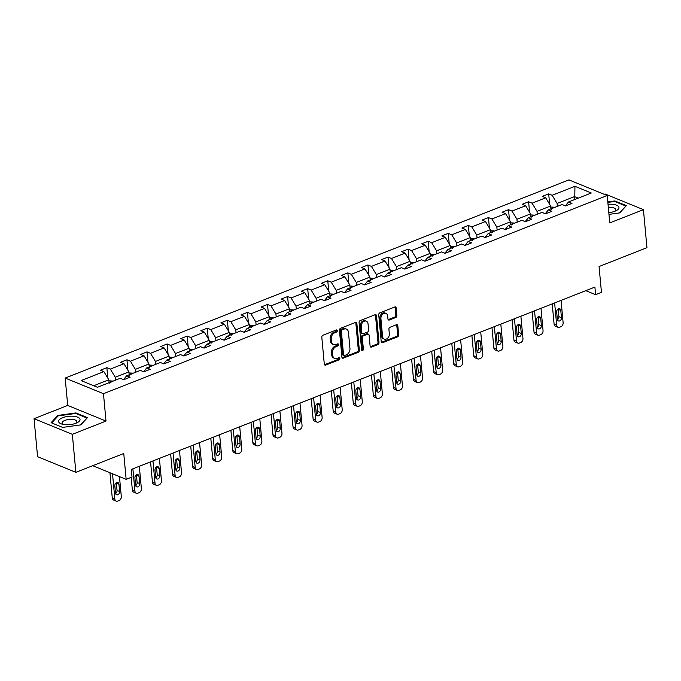 <?xml version="1.0" encoding="UTF-8"?>
<svg xmlns="http://www.w3.org/2000/svg" width="681" height="681" viewBox="0 0 681 681"><rect width="100%" height="100%" fill="white"/><g stroke="black" fill="none" stroke-linecap="round" stroke-linejoin="round"><path stroke-width="1.02" d="M337.333 330.66A1.141 0.843 112.2 0 0 336.354 329.962L322.93 335.239A1.626 1.2 112.2 0 0 321.807 337.231L324.292 364.105A1.626 1.2 112.2 0 0 324.948 365.11A1.626 1.2 112.2 0 0 325.697 365.101L339.121 359.815A1.141 0.843 112.2 0 0 338.934 357.729L337.189 358.41A5.21 3.848 112.2 0 1 334.78 358.453A5.21 3.848 112.2 0 1 332.703 355.227L332.498 352.988A5.21 3.848 112.2 0 1 336.099 346.62L337.836 345.931A1.141 0.843 112.2 0 0 337.64 343.845L335.903 344.526A5.21 3.848 112.2 0 1 333.494 344.569A5.21 3.848 112.2 0 1 331.417 341.343L331.213 339.104A5.21 3.848 112.2 0 1 334.814 332.737L336.55 332.047A1.141 0.843 112.2 0 0 337.333 330.66M333.494 344.569L332.456 344.152A5.21 3.848 112.2 0 1 330.387 340.917L330.174 338.678A5.21 3.848 112.2 0 1 333.775 332.311L335.512 331.63A1.141 0.843 112.2 0 0 336.252 329.996M324.496 364.727A1.626 1.2 112.2 0 0 324.667 364.675L338.091 359.398A1.141 0.843 112.2 0 0 338.832 357.763M334.78 358.453L333.75 358.027A5.21 3.848 112.2 0 1 331.673 354.801L331.46 352.562A5.21 3.848 112.2 0 1 335.061 346.195L336.806 345.514A1.141 0.843 112.2 0 0 337.538 343.879M75.863 472.333L37.574 456.696L34.05 418.679L72.339 434.316L75.863 472.333L123.755 453.495L126.155 479.356L132.012 477.049L131.305 469.447L594.896 287.084L595.603 294.686L601.459 292.379L599.059 266.526L646.95 247.688L643.426 209.663L605.137 194.025L604.319 194.349M395.746 317.508A1.626 1.2 112.2 0 0 396.87 315.516L396.172 307.982A1.626 1.2 112.2 0 0 395.525 306.969A1.626 1.2 112.2 0 0 394.767 306.986L379.853 312.851A1.626 1.2 112.2 0 0 378.73 314.835L381.224 341.709A1.626 1.2 112.2 0 0 381.871 342.722A1.626 1.2 112.2 0 0 382.628 342.705L397.534 336.84A1.626 1.2 112.2 0 0 398.666 334.848L397.815 325.739A1.626 1.2 112.2 0 0 397.168 324.735A1.626 1.2 112.2 0 0 396.419 324.743L390.034 327.255A1.626 1.2 112.2 0 0 388.911 329.246L389.328 333.767A4.35 3.218 112.2 0 1 387.829 338.023A4.35 3.218 112.2 0 1 384.305 339.121A4.35 3.218 112.2 0 1 382.569 336.423L380.926 318.734A4.35 3.218 112.2 0 1 382.424 314.469A4.35 3.218 112.2 0 1 385.948 313.371A4.35 3.218 112.2 0 1 387.685 316.069L387.957 319.023A1.626 1.2 112.2 0 0 388.604 320.027A1.626 1.2 112.2 0 0 389.362 320.019L395.746 317.508L394.708 317.082A1.626 1.2 112.2 0 0 395.831 315.09L395.133 307.557A1.626 1.2 112.2 0 0 394.929 306.927M72.339 434.316L106.006 421.071L103.461 393.695L607.222 195.532L609.759 222.908L643.426 209.663M356.87 323.441A1.626 1.2 112.2 0 0 356.223 322.428A1.626 1.2 112.2 0 0 355.465 322.445L340.56 328.31A1.626 1.2 112.2 0 0 339.427 330.294L341.922 357.167A1.626 1.2 112.2 0 0 342.569 358.18A1.626 1.2 112.2 0 0 343.326 358.163L358.24 352.298A1.626 1.2 112.2 0 0 359.364 350.306L356.87 323.441L355.831 323.015A1.626 1.2 112.2 0 0 355.635 322.394M360.206 320.581L375.12 314.716A1.626 1.2 112.2 0 1 375.869 314.699A1.626 1.2 112.2 0 1 376.516 315.712L379.011 342.577A1.626 1.2 112.2 0 1 377.887 344.569L371.503 347.08A1.626 1.2 112.2 0 1 370.753 347.089A1.626 1.2 112.2 0 1 370.106 346.084L369.093 335.188A1.626 1.2 112.2 0 0 368.447 334.175A1.626 1.2 112.2 0 0 367.689 334.192L363.458 335.852A1.626 1.2 112.2 0 0 362.335 337.844L363.382 349.191A1.141 0.843 112.2 0 1 361.611 349.889L359.083 322.564A1.626 1.2 112.2 0 1 360.206 320.581M565.349 205.841L568.507 201.968L571.972 203.381L565.536 205.917L562.072 204.496L548.426 209.867L551.891 211.28L545.455 213.817L541.982 212.395L528.337 217.767L531.81 219.18L525.366 221.717L521.901 220.295L508.256 225.666L511.72 227.079L505.285 229.616L501.82 228.195L488.175 233.566L491.639 234.979L485.204 237.516L481.739 236.103L468.094 241.466L471.558 242.879L465.123 245.415L461.65 244.002L448.004 249.365L451.477 250.787L445.033 253.315L441.569 251.902L427.923 257.265L431.388 258.686L424.953 261.215L421.488 259.801L407.842 265.164L411.307 266.586L404.872 269.114L401.407 267.701L387.753 273.064L391.226 274.486L384.791 277.014L381.317 275.601L367.672 280.964L371.136 282.385L364.701 284.913L361.236 283.5L347.591 288.872L351.055 290.285L344.62 292.813L341.155 291.4L327.51 296.771L330.975 298.184L324.539 300.713L321.074 299.3L307.42 304.671L310.894 306.084L304.458 308.612L300.985 307.199L287.339 312.57L290.804 313.984L284.369 316.52L280.904 315.099L267.258 320.47L270.723 321.883L264.288 324.42L260.823 322.998L247.177 328.37L250.642 329.783L244.207 332.319L240.742 330.898L227.088 336.269L230.561 337.682L224.117 340.219L220.653 338.797L207.007 344.169L210.472 345.582L204.036 348.119L200.572 346.697L186.926 352.068L190.391 353.482L183.955 356.018L180.491 354.605L166.845 359.968L170.31 361.39L163.874 363.918L160.401 362.505L146.755 367.868L150.229 369.289L143.785 371.817L140.32 370.404L126.675 375.767L130.139 377.189L123.704 379.717L120.239 378.304L97.451 387.268L81.099 380.585L103.887 371.622L100.422 370.209L106.857 367.672L110.322 369.093L123.968 363.722L120.503 362.309L126.938 359.772L130.411 361.194L144.057 355.822L140.584 354.409L147.028 351.873L150.492 353.294L164.138 347.923L160.673 346.51L167.109 343.973L170.573 345.395L184.219 340.023L180.754 338.61L187.19 336.073L190.654 337.495L204.3 332.124L200.835 330.711L207.271 328.174L210.744 329.587L224.389 324.224L220.916 322.811L227.36 320.274L230.825 321.687L244.47 316.325L241.006 314.903L247.441 312.375L250.906 313.788L264.551 308.425L261.087 307.003L267.522 304.475L270.987 305.888L284.632 300.525L281.168 299.104L287.603 296.575L291.076 297.989L304.722 292.626L301.249 291.204L307.693 288.676L311.157 290.089L324.803 284.726L321.338 283.305L327.774 280.776L331.238 282.189L344.884 276.818L341.419 275.405L347.855 272.877L351.319 274.29L364.973 268.918L361.5 267.505L367.936 264.977L371.409 266.39L385.054 261.019L381.59 259.606L388.025 257.077L391.49 258.491L405.135 253.119L401.671 251.706L408.106 249.169L411.571 250.591L425.216 245.22L421.752 243.807L428.187 241.27L431.652 242.691L445.306 237.32L441.833 235.907L448.268 233.37L451.741 234.792L465.387 229.42L461.922 228.007L468.358 225.471L471.822 226.892L485.468 221.521L482.003 220.108L488.439 217.571L491.903 218.984L505.549 213.621L502.084 212.208L508.52 209.671L511.993 211.084L525.638 205.722L522.165 204.3L528.609 201.772L532.074 203.185L545.719 197.822L542.255 196.4L548.69 193.872L552.155 195.285L574.943 186.322L591.295 193.004L568.507 201.968M103.461 393.695L65.172 378.057L568.924 179.895L607.222 195.532M537.283 214.251L537.011 211.348L550.657 205.985L550.929 208.88M550.657 205.985L545.719 197.822M537.011 211.348L532.074 203.185M545.268 213.74L548.426 209.867M517.194 222.151L516.93 219.248L530.576 213.885L530.84 216.779M530.576 213.885L525.638 205.722M516.93 219.248L511.993 211.084M525.187 221.64L528.337 217.767M497.113 230.05L496.841 227.148L510.495 221.785L510.759 224.679M510.495 221.785L505.549 213.621M496.841 227.148L491.903 218.984M505.106 229.54L508.256 225.666M477.032 237.95L476.76 235.047L490.405 229.684L490.678 232.579M490.405 229.684L485.468 221.521M476.76 235.047L471.822 226.892M485.017 237.439L488.175 233.566M456.951 245.85L456.679 242.955L470.324 237.584L470.597 240.478M470.324 237.584L465.387 229.42M456.679 242.955L451.741 234.792M464.936 245.339L468.094 241.466M436.862 253.749L436.598 250.855L450.243 245.483L450.507 248.386M450.243 245.483L445.306 237.32M436.598 250.855L431.652 242.691M444.855 253.238L448.004 249.365M416.781 261.649L416.508 258.754L430.154 253.383L430.426 256.286M430.154 253.383L425.216 245.22M416.508 258.754L411.571 250.591M424.774 261.138L427.923 257.265M396.7 269.548L396.427 266.654L410.073 261.283L410.345 264.185M410.073 261.283L405.135 253.119M396.427 266.654L391.49 258.491M404.684 269.038L407.842 265.164M376.61 277.448L376.346 274.554L389.992 269.182L390.264 272.085M389.992 269.182L385.054 261.019M376.346 274.554L371.409 266.39M384.603 276.937L387.753 273.064M356.529 285.348L356.265 282.453L369.911 277.082L370.175 279.985M369.911 277.082L364.973 268.918M356.265 282.453L351.319 274.29M364.522 284.845L367.672 280.964M336.448 293.247L336.176 290.353L349.821 284.981L350.094 287.884M349.821 284.981L344.884 276.818M336.176 290.353L331.238 282.189M344.441 292.745L347.591 288.872M316.367 301.155L316.095 298.252L329.74 292.881L330.013 295.784M329.74 292.881L324.803 284.726M316.095 298.252L311.157 290.089M324.352 300.644L327.51 296.771M296.278 309.055L296.014 306.152L309.659 300.789L309.932 303.683M309.659 300.789L304.722 292.626M296.014 306.152L291.076 297.989M304.271 308.544L307.42 304.671M276.197 316.954L275.933 314.052L289.578 308.689L289.842 311.583M289.578 308.689L284.632 300.525M275.933 314.052L270.987 305.888M284.19 316.444L287.339 312.57M256.116 324.854L255.843 321.951L269.489 316.588L269.761 319.483M269.489 316.588L264.551 308.425M255.843 321.951L250.906 313.788M264.109 324.343L267.258 320.47M236.035 332.754L235.762 329.851L249.408 324.488L249.68 327.382M249.408 324.488L244.47 316.325M235.762 329.851L230.825 321.687M244.019 332.243L247.177 328.37M215.945 340.653L215.681 337.75L229.327 332.388L229.599 335.282M229.327 332.388L224.389 324.224M215.681 337.75L210.744 329.587M223.938 340.142L227.088 336.269M195.864 348.553L195.6 345.65L209.246 340.287L209.51 343.181M209.246 340.287L204.3 332.124M195.6 345.65L190.654 337.495M203.857 348.042L207.007 344.169M175.783 356.452L175.511 353.558L189.156 348.187L189.429 351.081M189.156 348.187L184.219 340.023M175.511 353.558L170.573 345.395M183.776 355.942L186.926 352.068M155.702 364.352L155.43 361.458L169.075 356.086L169.348 358.981M169.075 356.086L164.138 347.923M155.43 361.458L150.492 353.294M163.687 363.841L166.845 359.968M135.613 372.252L135.349 369.357L148.994 363.986L149.258 366.889M148.994 363.986L144.057 355.822M135.349 369.357L130.411 361.194M143.606 371.741L146.755 367.868M115.532 380.151L115.268 377.257L128.913 371.886L129.177 374.788M128.913 371.886L123.968 363.722M115.268 377.257L110.322 369.093M123.525 379.64L126.675 375.767M93.706 385.735L108.824 379.785L109.096 382.688M108.824 379.785L103.887 371.622M106.006 421.071L67.717 405.433L34.05 418.679M67.717 405.433L65.172 378.057M92.735 465.702L126.155 479.356M585.771 290.668L595.603 294.686M578.22 198.145L574.475 196.613L557.092 203.449L557.364 206.352M574.738 199.516L574.943 186.322M557.092 203.449L552.155 195.285M107.828 378.134L106.857 367.672M127.909 370.234L126.938 359.772M147.998 362.335L147.028 351.873M168.079 354.435L167.109 343.973M188.16 346.535L187.19 336.073M208.241 338.636L207.271 328.174M228.331 330.736L227.36 320.274M248.412 322.837L247.441 312.375M268.493 314.937L267.522 304.475M288.574 307.037L287.603 296.575M308.663 299.138L307.693 288.676M328.744 291.238L327.774 280.776M348.825 283.339L347.855 272.877M368.906 275.43L367.936 264.977M388.996 267.531L388.025 257.077M409.077 259.631L408.106 249.169M429.158 251.732L428.187 241.27M449.239 243.832L448.268 233.37M469.328 235.932L468.358 225.471M489.409 228.033L488.439 217.571M509.49 220.133L508.52 209.671M529.58 212.234L528.609 201.772M549.661 204.334L548.69 193.872M75.949 412.924L57.757 415.453L51.101 422.697L62.626 427.404L80.818 424.876L87.474 417.632L75.949 412.924L76 413.546M608.967 214.379L619.719 212.889L626.375 205.645L614.841 200.938L607.81 201.916M342.126 357.797A1.626 1.2 112.2 0 0 342.288 357.738L357.202 351.873A1.626 1.2 112.2 0 0 358.325 349.889L355.831 323.015M342.143 329.851A1.141 0.843 112.2 0 0 341.351 331.247L343.539 354.827A1.141 0.843 112.2 0 0 344.518 355.525L346.357 354.81A5.21 3.848 112.2 0 0 349.957 348.442L348.459 332.319A5.21 3.848 112.2 0 0 346.382 329.085A5.21 3.848 112.2 0 0 343.973 329.127L342.143 329.851L341.104 329.425A1.141 0.843 112.2 0 0 340.321 330.821L341.351 331.247M343.999 355.533L342.96 355.116A1.141 0.843 112.2 0 1 342.509 354.409L340.321 330.821M346.382 329.085L345.352 328.668A5.21 3.848 112.2 0 0 342.935 328.71L343.973 329.127M341.104 329.425L342.935 328.71M370.302 346.706A1.626 1.2 112.2 0 0 370.473 346.655L376.848 344.143A1.626 1.2 112.2 0 0 377.981 342.16L375.486 315.286A1.626 1.2 112.2 0 0 375.282 314.656M368.447 334.175L367.408 333.75A1.626 1.2 112.2 0 0 366.659 333.767L362.42 335.435A1.626 1.2 112.2 0 0 361.296 337.418L362.352 348.766L363.382 349.191M361.662 350.119A1.141 0.843 112.2 0 0 362.352 348.766M368.046 323.875A4.35 3.218 112.2 0 0 366.31 321.177A4.35 3.218 112.2 0 0 362.777 322.275A4.35 3.218 112.2 0 0 361.279 326.539L361.858 332.771A1.626 1.2 112.2 0 0 362.513 333.775A1.626 1.2 112.2 0 0 363.262 333.767L367.493 332.098A1.626 1.2 112.2 0 0 368.625 330.106L368.046 323.875M366.31 321.177L365.271 320.751A4.35 3.218 112.2 0 0 361.747 321.849A4.35 3.218 112.2 0 0 360.249 326.114L361.279 326.539M362.513 333.775L361.475 333.358A1.626 1.2 112.2 0 1 360.828 332.345L360.249 326.114M388.161 319.644A1.626 1.2 112.2 0 0 388.323 319.593L394.708 317.082M385.948 313.371L384.918 312.954A4.35 3.218 112.2 0 0 381.386 314.043A4.35 3.218 112.2 0 0 379.887 318.308L380.926 318.734M384.305 339.121L383.267 338.704A4.35 3.218 112.2 0 1 381.53 335.997L379.887 318.308M381.428 342.33A1.626 1.2 112.2 0 0 381.59 342.279L396.504 336.414A1.626 1.2 112.2 0 0 397.627 334.431L396.785 325.322A1.626 1.2 112.2 0 0 396.58 324.692M57.825 416.244L57.757 415.453M614.9 201.559L614.841 200.938M109.93 472.725L112.271 497.99A3.311 2.452 -67.8 0 0 113.599 500.05L116.187 501.105A3.311 2.452 112.2 0 0 117.719 501.08L119.005 500.569A3.311 2.452 112.2 0 0 121.303 496.517L119.456 476.615M116.187 501.105A3.311 2.452 112.2 0 1 114.859 499.045L112.518 473.78M108.926 380.832L112.629 381.037A4.392 2.418 68.5 0 1 112.918 381.181M115.574 493.504A2.656 1.958 112.2 0 0 117.047 490.439L116.366 483.144A2.656 1.958 112.2 0 0 116.306 482.761M110.977 382.501C109.641 382.135 109.122 382.33 109.428 383.114M119.635 491.495L118.954 484.2A2.656 1.958 112.2 0 0 117.898 482.548A2.656 1.958 112.2 0 0 115.744 483.221A2.656 1.958 112.2 0 0 114.834 485.817L115.515 493.121A2.656 1.958 112.2 0 0 116.57 494.764A2.656 1.958 112.2 0 0 118.724 494.1A2.656 1.958 112.2 0 0 119.635 491.495L117.047 490.439M131.178 477.372L132.361 490.09A3.311 2.452 -67.8 0 0 133.68 492.15L136.268 493.206A3.311 2.452 112.2 0 0 137.8 493.18L139.094 492.669A3.311 2.452 112.2 0 0 141.384 488.617L139.316 466.298M136.268 493.206A3.311 2.452 112.2 0 1 134.949 491.146L132.872 468.826M129.007 372.933L132.71 373.137A4.392 2.418 68.5 0 1 132.999 373.282M135.664 485.604A2.656 1.958 112.2 0 0 137.128 482.54L136.455 475.244A2.656 1.958 112.2 0 0 136.387 474.861M131.058 374.601C129.722 374.235 129.211 374.431 129.518 375.214M139.716 483.595L139.043 476.3A2.656 1.958 112.2 0 0 137.979 474.648A2.656 1.958 112.2 0 0 135.834 475.321A2.656 1.958 112.2 0 0 134.923 477.917L135.596 485.221A2.656 1.958 112.2 0 0 136.651 486.864A2.656 1.958 112.2 0 0 138.805 486.191A2.656 1.958 112.2 0 0 139.716 483.595L137.128 482.54M150.561 461.871L152.442 482.191A3.311 2.452 -67.8 0 0 153.761 484.251L156.349 485.306A3.311 2.452 112.2 0 0 157.89 485.281L159.175 484.77A3.311 2.452 112.2 0 0 161.465 480.718L159.397 458.398M156.349 485.306A3.311 2.452 112.2 0 1 155.03 483.246L152.961 460.926M149.088 365.033L152.791 365.237A4.392 2.418 68.5 0 1 153.08 365.382M155.745 477.696A2.656 1.958 112.2 0 0 157.209 474.64L156.536 467.345A2.656 1.958 112.2 0 0 156.468 466.962M151.139 366.701C149.803 366.327 149.292 366.531 149.599 367.314M159.797 475.696L159.124 468.4A2.656 1.958 112.2 0 0 158.069 466.749A2.656 1.958 112.2 0 0 155.915 467.421A2.656 1.958 112.2 0 0 155.004 470.018L155.677 477.321A2.656 1.958 112.2 0 0 156.741 478.964A2.656 1.958 112.2 0 0 158.886 478.292A2.656 1.958 112.2 0 0 159.797 475.696L157.209 474.64M58.702 421.948A10.777 4.188 -5.3 0 0 62.269 424.195A10.777 4.188 -5.3 0 0 76.919 422.833A10.777 4.188 -5.3 0 0 79.924 418.994A10.777 4.188 -5.3 0 0 67.674 416.44A10.777 4.188 -5.3 0 0 58.702 421.948M75.6 423.386A7.38 2.869 -5.3 0 0 76.825 421.59A7.38 2.869 -5.3 0 0 76.749 421.258A7.38 2.869 -5.3 0 0 68.79 419.462A7.38 2.869 -5.3 0 0 62.133 422.952A7.38 2.869 -5.3 0 0 62.218 423.284A7.38 2.869 -5.3 0 0 63.673 424.493M62.661 427.404L51.688 422.927L58.14 415.904L75.77 413.452L86.938 418.015L80.605 424.901M608.805 212.634A10.777 4.188 -5.3 0 0 615.82 210.846A10.777 4.188 -5.3 0 0 618.825 207.007A10.777 4.188 -5.3 0 0 608.031 204.291M614.5 211.391A7.38 2.869 -5.3 0 0 615.726 209.603A7.38 2.869 -5.3 0 0 615.641 209.271A7.38 2.869 -5.3 0 0 608.32 207.407M607.852 202.41L614.662 201.465L625.839 206.028L619.506 212.915M170.642 453.972L172.523 474.291A3.311 2.452 -67.8 0 0 173.842 476.351L176.43 477.407A3.311 2.452 112.2 0 0 177.971 477.381L179.256 476.87A3.311 2.452 112.2 0 0 181.546 472.818L179.478 450.499M176.43 477.407A3.311 2.452 112.2 0 1 175.111 475.347L173.042 453.027M169.177 357.133L172.88 357.338A4.392 2.418 68.5 0 1 173.161 357.482M175.826 469.796A2.656 1.958 112.2 0 0 177.298 466.74L176.617 459.437A2.656 1.958 112.2 0 0 176.558 459.062M171.229 358.802C169.892 358.427 169.373 358.632 169.68 359.415M179.886 467.796L179.205 460.501A2.656 1.958 112.2 0 0 178.15 458.849A2.656 1.958 112.2 0 0 175.996 459.522A2.656 1.958 112.2 0 0 175.085 462.118L175.766 469.422A2.656 1.958 112.2 0 0 176.822 471.065A2.656 1.958 112.2 0 0 178.967 470.392A2.656 1.958 112.2 0 0 179.886 467.796L177.298 466.74M190.723 446.072L192.612 466.391A3.311 2.452 -67.8 0 0 193.932 468.451L196.52 469.507A3.311 2.452 112.2 0 0 198.052 469.481L199.337 468.971A3.311 2.452 112.2 0 0 201.636 464.919L199.559 442.599M196.52 469.507A3.311 2.452 112.2 0 1 195.192 467.447L193.123 445.127M189.258 349.234L192.961 349.438A4.392 2.418 68.5 0 1 193.251 349.583M195.907 461.897A2.656 1.958 112.2 0 0 197.379 458.841L196.698 451.537A2.656 1.958 112.2 0 0 196.639 451.154M191.31 350.902C189.973 350.528 189.454 350.732 189.761 351.507M199.967 459.896L199.286 452.593A2.656 1.958 112.2 0 0 198.231 450.95A2.656 1.958 112.2 0 0 196.077 451.622A2.656 1.958 112.2 0 0 195.166 454.218L195.847 461.514A2.656 1.958 112.2 0 0 196.903 463.165A2.656 1.958 112.2 0 0 199.056 462.493A2.656 1.958 112.2 0 0 199.967 459.896L197.379 458.841M210.804 438.172L212.693 458.492A3.311 2.452 -67.8 0 0 214.013 460.552L216.601 461.607A3.311 2.452 112.2 0 0 218.133 461.573L219.427 461.071A3.311 2.452 112.2 0 0 221.717 457.019L219.648 434.691M216.601 461.607A3.311 2.452 112.2 0 1 215.281 459.547L213.204 437.228M209.339 341.334L213.042 341.539A4.392 2.418 68.5 0 1 213.332 341.683M215.996 453.997A2.656 1.958 112.2 0 0 217.46 450.941L216.788 443.637A2.656 1.958 112.2 0 0 216.72 443.254M211.391 343.003C210.054 342.628 209.544 342.832 209.85 343.607M220.048 451.997L219.376 444.693A2.656 1.958 112.2 0 0 218.312 443.05A2.656 1.958 112.2 0 0 216.166 443.723A2.656 1.958 112.2 0 0 215.256 446.319L215.928 453.614A2.656 1.958 112.2 0 0 216.984 455.266A2.656 1.958 112.2 0 0 219.137 454.593A2.656 1.958 112.2 0 0 220.048 451.997L217.46 450.941M230.893 430.273L232.774 450.592A3.311 2.452 -67.8 0 0 234.094 452.652L236.682 453.708A3.311 2.452 112.2 0 0 238.222 453.674L239.508 453.171A3.311 2.452 112.2 0 0 241.798 449.12L239.729 426.791M236.682 453.708A3.311 2.452 112.2 0 1 235.362 451.648L233.294 429.328M229.42 333.435L233.123 333.639A4.392 2.418 68.5 0 1 233.413 333.784M236.077 446.098A2.656 1.958 112.2 0 0 237.541 443.042L236.869 435.738A2.656 1.958 112.2 0 0 236.801 435.355M231.472 335.103C230.135 334.729 229.625 334.933 229.931 335.707M240.129 444.097L239.457 436.793A2.656 1.958 112.2 0 0 238.401 435.15A2.656 1.958 112.2 0 0 236.247 435.823A2.656 1.958 112.2 0 0 235.337 438.419L236.009 445.714A2.656 1.958 112.2 0 0 237.073 447.366A2.656 1.958 112.2 0 0 239.218 446.693A2.656 1.958 112.2 0 0 240.129 444.097L237.541 443.042M250.974 422.373L252.855 442.693A3.311 2.452 -67.8 0 0 254.175 444.744L256.763 445.808A3.311 2.452 112.2 0 0 258.303 445.774L259.589 445.272A3.311 2.452 112.2 0 0 261.879 441.22L259.81 418.892M256.763 445.808A3.311 2.452 112.2 0 1 255.443 443.748L253.375 421.428M249.51 325.535L253.213 325.739A4.392 2.418 68.5 0 1 253.494 325.884M256.158 438.198A2.656 1.958 112.2 0 0 257.631 435.142L256.95 427.838A2.656 1.958 112.2 0 0 256.89 427.455M251.561 327.203C250.225 326.829 249.706 327.033 250.012 327.808M260.219 436.198L259.538 428.894A2.656 1.958 112.2 0 0 258.482 427.251A2.656 1.958 112.2 0 0 256.328 427.915A2.656 1.958 112.2 0 0 255.418 430.52L256.099 437.815A2.656 1.958 112.2 0 0 257.154 439.466A2.656 1.958 112.2 0 0 259.308 438.794A2.656 1.958 112.2 0 0 260.219 436.198L257.631 435.142M271.055 414.474L272.945 434.793A3.311 2.452 -67.8 0 0 274.264 436.844L276.852 437.9A3.311 2.452 112.2 0 0 278.384 437.874L279.67 437.372A3.311 2.452 112.2 0 0 281.968 433.312L279.891 410.992M276.852 437.9A3.311 2.452 112.2 0 1 275.524 435.849L273.456 413.529M269.591 317.635L273.294 317.831A4.392 2.418 68.5 0 1 273.583 317.984M276.239 430.298A2.656 1.958 112.2 0 0 277.712 427.242L277.031 419.939A2.656 1.958 112.2 0 0 276.971 419.556M271.642 319.304C270.306 318.929 269.795 319.134 270.093 319.908M280.3 428.298L279.619 420.994A2.656 1.958 112.2 0 0 278.563 419.351A2.656 1.958 112.2 0 0 276.409 420.015A2.656 1.958 112.2 0 0 275.499 422.62L276.18 429.915A2.656 1.958 112.2 0 0 277.235 431.558A2.656 1.958 112.2 0 0 279.389 430.894A2.656 1.958 112.2 0 0 280.3 428.298L277.712 427.242M291.136 406.574L293.026 426.893A3.311 2.452 -67.8 0 0 294.345 428.945L296.933 430A3.311 2.452 112.2 0 0 298.465 429.975L299.759 429.473A3.311 2.452 112.2 0 0 302.049 425.412L299.98 403.092M296.933 430A3.311 2.452 112.2 0 1 295.614 427.949L293.537 405.629M289.672 309.736L293.375 309.932A4.392 2.418 68.5 0 1 293.664 310.085M296.329 422.399A2.656 1.958 112.2 0 0 297.793 419.343L297.12 412.039A2.656 1.958 112.2 0 0 297.052 411.656M291.723 311.404C290.387 311.03 289.876 311.234 290.183 312.009M300.381 420.398L299.708 413.095A2.656 1.958 112.2 0 0 298.644 411.452A2.656 1.958 112.2 0 0 296.499 412.116A2.656 1.958 112.2 0 0 295.588 414.72L296.261 422.016A2.656 1.958 112.2 0 0 297.316 423.659A2.656 1.958 112.2 0 0 299.47 422.995A2.656 1.958 112.2 0 0 300.381 420.398L297.793 419.343M311.226 398.674L313.107 418.994A3.311 2.452 -67.8 0 0 314.426 421.045L317.014 422.101A3.311 2.452 112.2 0 0 318.555 422.075L319.84 421.573A3.311 2.452 112.2 0 0 322.13 417.513L320.061 395.193M317.014 422.101A3.311 2.452 112.2 0 1 315.695 420.049L313.626 397.73M309.753 301.828L313.456 302.032A4.392 2.418 68.5 0 1 313.745 302.177M316.41 414.499A2.656 1.958 112.2 0 0 317.874 411.443L317.201 404.139A2.656 1.958 112.2 0 0 317.133 403.756M311.804 303.505C310.476 303.13 309.957 303.334 310.264 304.109M320.462 412.499L319.789 405.195A2.656 1.958 112.2 0 0 318.734 403.552A2.656 1.958 112.2 0 0 316.58 404.216A2.656 1.958 112.2 0 0 315.669 406.812L316.342 414.116A2.656 1.958 112.2 0 0 317.406 415.759A2.656 1.958 112.2 0 0 319.551 415.095A2.656 1.958 112.2 0 0 320.462 412.499L317.874 411.443M331.306 390.766L333.188 411.094A3.311 2.452 -67.8 0 0 334.516 413.146L337.095 414.201A3.311 2.452 112.2 0 0 338.636 414.176L339.921 413.673A3.311 2.452 112.2 0 0 342.211 409.613L340.142 387.293M337.095 414.201A3.311 2.452 112.2 0 1 335.776 412.15L333.707 389.821M329.842 293.928L333.545 294.132A4.392 2.418 68.5 0 1 333.826 294.277M336.491 406.6A2.656 1.958 112.2 0 0 337.963 403.535L337.282 396.24A2.656 1.958 112.2 0 0 337.223 395.857M331.894 295.605C330.557 295.231 330.038 295.435 330.345 296.209M340.551 404.599L339.87 397.295A2.656 1.958 112.2 0 0 338.815 395.652A2.656 1.958 112.2 0 0 336.661 396.316A2.656 1.958 112.2 0 0 335.75 398.913L336.431 406.216A2.656 1.958 112.2 0 0 337.487 407.859A2.656 1.958 112.2 0 0 339.64 407.195A2.656 1.958 112.2 0 0 340.551 404.599L337.963 403.535M351.387 382.867L353.277 403.186A3.311 2.452 -67.8 0 0 354.597 405.246L357.185 406.302A3.311 2.452 112.2 0 0 358.717 406.276L360.002 405.765A3.311 2.452 112.2 0 0 362.301 401.713L360.223 379.394M357.185 406.302A3.311 2.452 112.2 0 1 355.857 404.25L353.788 381.922M349.923 286.029L353.626 286.233A4.392 2.418 68.5 0 1 353.916 286.378M356.572 398.7A2.656 1.958 112.2 0 0 358.044 395.635L357.363 388.34A2.656 1.958 112.2 0 0 357.304 387.957M351.975 287.697C350.638 287.331 350.128 287.535 350.426 288.31M360.632 396.7L359.951 389.396A2.656 1.958 112.2 0 0 358.896 387.753A2.656 1.958 112.2 0 0 356.742 388.417A2.656 1.958 112.2 0 0 355.831 391.013L356.512 398.317A2.656 1.958 112.2 0 0 357.568 399.96A2.656 1.958 112.2 0 0 359.721 399.296A2.656 1.958 112.2 0 0 360.632 396.7L358.044 395.635M371.468 374.967L373.358 395.286A3.311 2.452 -67.8 0 0 374.678 397.346L377.265 398.402A3.311 2.452 112.2 0 0 378.798 398.376L380.092 397.866A3.311 2.452 112.2 0 0 382.381 393.814L380.313 371.494M377.265 398.402A3.311 2.452 112.2 0 1 375.946 396.351L373.878 374.022M370.004 278.129L373.707 278.333A4.392 2.418 68.5 0 1 373.997 278.478M376.661 390.8A2.656 1.958 112.2 0 0 378.125 387.736L377.453 380.441A2.656 1.958 112.2 0 0 377.385 380.058M372.056 279.797C370.719 279.431 370.209 279.627 370.515 280.41M380.713 388.791L380.041 381.496A2.656 1.958 112.2 0 0 378.976 379.853A2.656 1.958 112.2 0 0 376.831 380.517A2.656 1.958 112.2 0 0 375.921 383.114L376.593 390.417A2.656 1.958 112.2 0 0 377.649 392.06A2.656 1.958 112.2 0 0 379.802 391.396A2.656 1.958 112.2 0 0 380.713 388.791L378.125 387.736M391.558 367.068L393.439 387.387A3.311 2.452 -67.8 0 0 394.759 389.447L397.346 390.502A3.311 2.452 112.2 0 0 398.887 390.477L400.173 389.966A3.311 2.452 112.2 0 0 402.462 385.914L400.394 363.594M397.346 390.502A3.311 2.452 112.2 0 1 396.027 388.442L393.959 366.123M390.085 270.229L393.788 270.434A4.392 2.418 68.5 0 1 394.078 270.578M396.742 382.901A2.656 1.958 112.2 0 0 398.206 379.836L397.534 372.541A2.656 1.958 112.2 0 0 397.466 372.158M392.137 271.898C390.809 271.532 390.29 271.728 390.596 272.511M400.794 380.892L400.122 373.597A2.656 1.958 112.2 0 0 399.066 371.954A2.656 1.958 112.2 0 0 396.912 372.618A2.656 1.958 112.2 0 0 396.001 375.214L396.674 382.518A2.656 1.958 112.2 0 0 397.738 384.161A2.656 1.958 112.2 0 0 399.883 383.497A2.656 1.958 112.2 0 0 400.794 380.892L398.206 379.836M411.639 359.168L413.52 379.487A3.311 2.452 -67.8 0 0 414.848 381.547L417.427 382.603A3.311 2.452 112.2 0 0 418.968 382.577L420.254 382.067A3.311 2.452 112.2 0 0 422.543 378.015L420.475 355.695M417.427 382.603A3.311 2.452 112.2 0 1 416.108 380.543L414.039 358.223M410.175 262.33L413.878 262.534A4.392 2.418 68.5 0 1 414.167 262.679M416.823 375.001A2.656 1.958 112.2 0 0 418.296 371.937L417.615 364.641A2.656 1.958 112.2 0 0 417.555 364.258M412.226 263.998C410.89 263.632 410.371 263.828 410.677 264.611M420.884 372.992L420.203 365.697A2.656 1.958 112.2 0 0 419.147 364.046A2.656 1.958 112.2 0 0 416.993 364.718A2.656 1.958 112.2 0 0 416.082 367.314L416.763 374.618A2.656 1.958 112.2 0 0 417.819 376.261A2.656 1.958 112.2 0 0 419.973 375.589A2.656 1.958 112.2 0 0 420.884 372.992L418.296 371.937M431.72 351.268L433.61 371.588A3.311 2.452 -67.8 0 0 434.929 373.648L437.517 374.703A3.311 2.452 112.2 0 0 439.049 374.678L440.335 374.167A3.311 2.452 112.2 0 0 442.633 370.115L440.556 347.795M437.517 374.703A3.311 2.452 112.2 0 1 436.198 372.643L434.12 350.323M430.256 254.43L433.959 254.634A4.392 2.418 68.5 0 1 434.248 254.779M436.904 367.102A2.656 1.958 112.2 0 0 438.377 364.037L437.696 356.742A2.656 1.958 112.2 0 0 437.636 356.359M432.307 256.099C430.971 255.724 430.46 255.928 430.758 256.711M440.965 365.093L440.284 357.797A2.656 1.958 112.2 0 0 439.228 356.146A2.656 1.958 112.2 0 0 437.074 356.818A2.656 1.958 112.2 0 0 436.163 359.415L436.844 366.719A2.656 1.958 112.2 0 0 437.9 368.361A2.656 1.958 112.2 0 0 440.054 367.689A2.656 1.958 112.2 0 0 440.965 365.093L438.377 364.037M451.801 343.369L453.691 363.688A3.311 2.452 -67.8 0 0 455.01 365.748L457.598 366.804A3.311 2.452 112.2 0 0 459.13 366.778L460.424 366.267A3.311 2.452 112.2 0 0 462.714 362.215L460.645 339.896M457.598 366.804A3.311 2.452 112.2 0 1 456.279 364.744L454.21 342.424M450.337 246.531L454.04 246.735A4.392 2.418 68.5 0 1 454.329 246.88M456.994 359.193A2.656 1.958 112.2 0 0 458.458 356.137L457.785 348.834A2.656 1.958 112.2 0 0 457.717 348.459M452.388 248.199C451.052 247.824 450.541 248.029 450.848 248.812M461.046 357.193L460.373 349.898A2.656 1.958 112.2 0 0 459.309 348.246A2.656 1.958 112.2 0 0 457.164 348.919A2.656 1.958 112.2 0 0 456.253 351.515L456.925 358.819A2.656 1.958 112.2 0 0 457.981 360.462A2.656 1.958 112.2 0 0 460.135 359.789A2.656 1.958 112.2 0 0 461.046 357.193L458.458 356.137M471.89 335.469L473.772 355.788A3.311 2.452 -67.8 0 0 475.091 357.848L477.679 358.904A3.311 2.452 112.2 0 0 479.22 358.878L480.505 358.368A3.311 2.452 112.2 0 0 482.795 354.316L480.726 331.996M477.679 358.904A3.311 2.452 112.2 0 1 476.359 356.844L474.291 334.524M470.418 238.631L474.129 238.835A4.392 2.418 68.5 0 1 474.41 238.98M477.075 351.294A2.656 1.958 112.2 0 0 478.547 348.238L477.866 340.934A2.656 1.958 112.2 0 0 477.807 340.551M472.469 240.299C471.141 239.925 470.622 240.129 470.929 240.904M481.127 349.293L480.454 341.998A2.656 1.958 112.2 0 0 479.398 340.347A2.656 1.958 112.2 0 0 477.245 341.019A2.656 1.958 112.2 0 0 476.334 343.616L477.006 350.911A2.656 1.958 112.2 0 0 478.071 352.562A2.656 1.958 112.2 0 0 480.216 351.89A2.656 1.958 112.2 0 0 481.127 349.293L478.547 348.238M491.971 327.57L493.853 347.889A3.311 2.452 -67.8 0 0 495.181 349.949L497.768 351.004A3.311 2.452 112.2 0 0 499.301 350.97L500.586 350.468A3.311 2.452 112.2 0 0 502.876 346.416L500.807 324.088M497.768 351.004A3.311 2.452 112.2 0 1 496.44 348.944L494.372 326.625M490.507 230.731L494.21 230.936A4.392 2.418 68.5 0 1 494.5 231.08M497.156 343.394A2.656 1.958 112.2 0 0 498.628 340.338L497.947 333.035A2.656 1.958 112.2 0 0 497.888 332.651M492.559 232.4C491.222 232.025 490.703 232.23 491.01 233.004M501.216 341.394L500.535 334.09A2.656 1.958 112.2 0 0 499.479 332.447A2.656 1.958 112.2 0 0 497.326 333.12A2.656 1.958 112.2 0 0 496.415 335.716L497.096 343.011A2.656 1.958 112.2 0 0 498.151 344.663A2.656 1.958 112.2 0 0 500.305 343.99A2.656 1.958 112.2 0 0 501.216 341.394L498.628 340.338M512.052 319.67L513.942 339.989A3.311 2.452 -67.8 0 0 515.262 342.049L517.849 343.105A3.311 2.452 112.2 0 0 519.382 343.071L520.667 342.569A3.311 2.452 112.2 0 0 522.965 338.517L520.888 316.188M517.849 343.105A3.311 2.452 112.2 0 1 516.53 341.045L514.453 318.725M510.588 222.832L514.291 223.036A4.392 2.418 68.5 0 1 514.581 223.181M517.237 335.495A2.656 1.958 112.2 0 0 518.709 332.439L518.028 325.135A2.656 1.958 112.2 0 0 517.969 324.752M512.64 224.5C511.303 224.126 510.793 224.33 511.09 225.105M521.297 333.494L520.616 326.19A2.656 1.958 112.2 0 0 519.56 324.548A2.656 1.958 112.2 0 0 517.415 325.22A2.656 1.958 112.2 0 0 516.496 327.816L517.177 335.112A2.656 1.958 112.2 0 0 518.232 336.763A2.656 1.958 112.2 0 0 520.386 336.091A2.656 1.958 112.2 0 0 521.297 333.494L518.709 332.439M532.133 311.77L534.023 332.09A3.311 2.452 -67.8 0 0 535.343 334.141L537.93 335.205A3.311 2.452 112.2 0 0 539.463 335.171L540.757 334.669A3.311 2.452 112.2 0 0 543.046 330.617L540.978 308.289M537.93 335.205A3.311 2.452 112.2 0 1 536.611 333.145L534.542 310.825M530.669 214.932L534.372 215.136A4.392 2.418 68.5 0 1 534.662 215.281M537.326 327.595A2.656 1.958 112.2 0 0 538.79 324.539L538.118 317.235A2.656 1.958 112.2 0 0 538.05 316.852M532.721 216.601C531.384 216.226 530.874 216.43 531.18 217.205M541.378 325.595L540.705 318.291A2.656 1.958 112.2 0 0 539.641 316.648A2.656 1.958 112.2 0 0 537.496 317.312A2.656 1.958 112.2 0 0 536.585 319.917L537.258 327.212A2.656 1.958 112.2 0 0 538.313 328.863A2.656 1.958 112.2 0 0 540.467 328.191A2.656 1.958 112.2 0 0 541.378 325.595L538.79 324.539M552.223 303.871L554.104 324.19A3.311 2.452 -67.8 0 0 555.424 326.242L558.011 327.306A3.311 2.452 112.2 0 0 559.552 327.272L560.838 326.769A3.311 2.452 112.2 0 0 563.127 322.709L561.059 300.389M558.011 327.306A3.311 2.452 112.2 0 1 556.692 325.246L554.623 302.926M550.75 207.033L554.462 207.237A4.392 2.418 68.5 0 1 554.743 207.382M557.407 319.695A2.656 1.958 112.2 0 0 558.88 316.639L558.199 309.336A2.656 1.958 112.2 0 0 558.139 308.953M552.802 208.701C551.474 208.326 550.955 208.531 551.261 209.305M561.459 317.695L560.786 310.391A2.656 1.958 112.2 0 0 559.731 308.748A2.656 1.958 112.2 0 0 557.577 309.412A2.656 1.958 112.2 0 0 556.666 312.017L557.347 319.312A2.656 1.958 112.2 0 0 558.403 320.955A2.656 1.958 112.2 0 0 560.548 320.291A2.656 1.958 112.2 0 0 561.459 317.695L558.88 316.639M333.775 332.311L334.814 332.737M330.174 338.678L331.213 339.104M330.387 340.917L331.417 341.343M336.806 345.514L337.836 345.931M335.061 346.195L336.099 346.62M331.46 352.562L332.498 352.988M331.673 354.801L332.703 355.227M338.091 359.398L339.121 359.815M324.667 364.675L325.697 365.101M335.512 331.63L336.55 332.047M358.325 349.889L359.364 350.306M357.202 351.873L358.24 352.298M342.288 357.738L343.326 358.163M342.509 354.409L343.539 354.827M375.486 315.286L376.516 315.712M377.981 342.16L379.011 342.577M376.848 344.143L377.887 344.569M370.473 346.655L371.503 347.08M366.659 333.767L367.689 334.192M362.42 335.435L363.458 335.852M361.296 337.418L362.335 337.844M360.828 332.345L361.858 332.771M388.323 319.593L389.362 320.019M381.53 335.997L382.569 336.423M396.785 325.322L397.815 325.739M397.627 334.431L398.666 334.848M396.504 336.414L397.534 336.84M381.59 342.279L382.628 342.705M395.133 307.557L396.172 307.982M395.831 315.09L396.87 315.516M114.859 499.045L112.271 497.99M112.544 381.028L109.071 382.399M116.366 483.144L118.954 484.2M134.949 491.146L132.361 490.09M132.625 373.128L129.152 374.49M136.455 475.244L139.043 476.3M155.03 483.246L152.442 482.191M152.714 365.229L149.233 366.591M156.536 467.345L159.124 468.4M175.111 475.347L172.523 474.291M172.795 357.329L169.322 358.691M176.617 459.437L179.205 460.501M195.192 467.447L192.612 466.391M192.876 349.43L189.403 350.792M196.698 451.537L199.286 452.593M215.281 459.547L212.693 458.492M212.957 341.53L209.484 342.892M216.788 443.637L219.376 444.693M235.362 451.648L232.774 450.592M233.047 333.63L229.565 334.992M236.869 435.738L239.457 436.793M255.443 443.748L252.855 442.693M253.128 325.722L249.655 327.093M256.95 427.838L259.538 428.894M275.524 435.849L272.945 434.793M273.209 317.823L269.736 319.193M277.031 419.939L279.619 420.994M295.614 427.949L293.026 426.893M293.29 309.923L289.817 311.294M297.12 412.039L299.708 413.095M315.695 420.049L313.107 418.994M313.379 302.024L309.898 303.394M317.201 404.139L319.789 405.195M335.776 412.15L333.188 411.094M333.46 294.124L329.987 295.494M337.282 396.24L339.87 397.295M355.857 404.25L353.277 403.186M353.541 286.224L350.068 287.595M357.363 388.34L359.951 389.396M375.946 396.351L373.358 395.286M373.622 278.325L370.149 279.695M377.453 380.441L380.041 381.496M396.027 388.442L393.439 387.387M393.712 270.425L390.23 271.796M397.534 372.541L400.122 373.597M416.108 380.543L413.52 379.487M413.793 262.525L410.32 263.887M417.615 364.641L420.203 365.697M436.198 372.643L433.61 371.588M433.874 254.626L430.401 255.988M437.696 356.742L440.284 357.797M456.279 364.744L453.691 363.688M453.955 246.726L450.482 248.088M457.785 348.834L460.373 349.898M476.359 356.844L473.772 355.788M474.044 238.827L470.562 240.189M477.866 340.934L480.454 341.998M496.44 348.944L493.853 347.889M494.125 230.927L490.652 232.289M497.947 333.035L500.535 334.09M516.53 341.045L513.942 339.989M514.206 223.027L510.733 224.389M518.028 325.135L520.616 326.19M536.611 333.145L534.023 332.09M534.287 215.119L530.814 216.49M538.118 317.235L540.705 318.291M556.692 325.246L554.104 324.19M554.377 207.22L550.895 208.59M558.199 309.336L560.786 310.391"/></g></svg>
